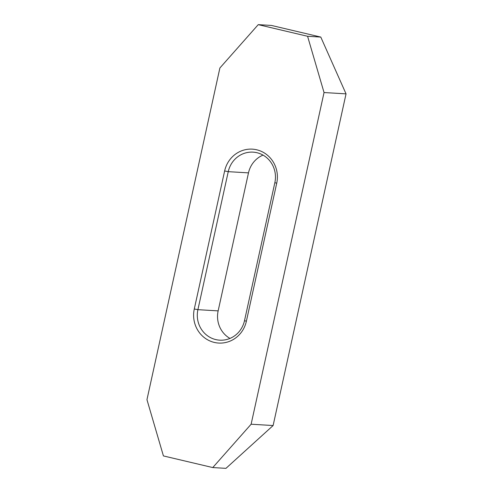<?xml version="1.0" encoding="UTF-8"?>
<svg xmlns="http://www.w3.org/2000/svg" width="493" height="493" viewBox="0 0 493 493"><rect width="100%" height="100%" fill="white"/><g stroke="black" fill="none" stroke-linecap="round" stroke-linejoin="round"><path stroke-width="0.74" d="M212.76 467.561L225.96 468.35L273.116 425.539L346.043 93.861L320.783 37.074L271.44 25.439L258.246 24.65L219.884 67.991L146.957 399.669L163.423 455.926L212.76 467.561L251.122 424.22L324.043 92.542L307.583 36.279L258.246 24.65M263.028 155.11A25.051 23.904 -86.6 0 0 248.49 172.87L228.253 171.663L197.909 309.672A25.051 23.904 -86.6 0 0 219.712 340.17A25.051 23.904 -86.6 0 0 244.51 320.653L274.854 182.644A25.051 23.904 -86.6 0 0 253.051 152.146A25.051 23.904 -86.6 0 0 228.253 171.663L224.635 170.96L194.291 308.969A28.002 26.721 -86.6 0 0 214.326 342.425A28.002 26.721 -86.6 0 0 246.371 321.251L244.51 320.653M229.972 338.42A25.051 23.904 -86.6 0 1 218.146 310.88L248.49 172.87M224.635 170.96A28.002 26.721 -86.6 0 1 256.68 149.786A28.002 26.721 -86.6 0 1 276.715 183.242L246.371 321.251M346.043 93.861L324.043 92.542M320.783 37.074L307.583 36.279M273.116 425.539L251.122 424.22M218.146 310.88L197.909 309.672L194.291 308.969M276.715 183.242L274.854 182.644"/></g></svg>
